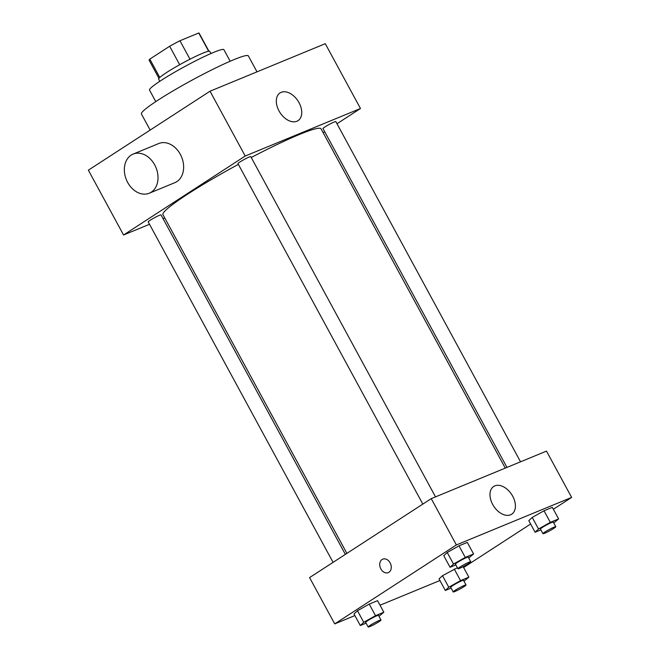 <?xml version="1.0" encoding="UTF-8"?>
<svg xmlns="http://www.w3.org/2000/svg" width="660" height="660" viewBox="0 0 660 660"><rect width="100%" height="100%" fill="white"/><g stroke="black" fill="none" stroke-linecap="round" stroke-linejoin="round"><path stroke-width="0.99" d="M189.981 59.21L179.957 40.747L198.743 33A28.421 2.599 151.5 0 1 199.122 33.181L208.906 51.2M159.786 77.468L149.82 59.119A28.421 2.599 151.5 0 0 149.168 60.307L158.953 78.325M149.82 59.119L169.653 46.249A28.421 2.599 151.5 0 1 179.957 40.747M179.677 64.713L169.653 46.249M159.802 81.304L158.631 79.15A29.098 2.665 -28.5 0 1 182.927 62.923A29.098 2.665 -28.5 0 1 209.773 51.381L210.944 53.534M208.642 51.233L198.743 33M155.785 101.624L149.523 90.09A42.322 3.869 -28.5 0 1 184.866 66.487A42.322 3.869 -28.5 0 1 223.905 49.698L230.167 61.231M150.158 130.069L141.413 113.965A60.844 5.569 -28.5 0 1 192.225 80.05A60.844 5.569 -28.5 0 1 248.35 55.91L257.004 71.841M149.515 224.293L123.56 234.993L88.366 170.173L210.029 91.212L325.281 43.692L360.475 108.504L336.988 123.75M164.785 217.99L163.086 218.691M422.821 504.1L237.963 163.63A7.301 0.668 -28.5 0 1 244.068 159.563A7.301 0.668 -28.5 0 1 250.8 156.667L435.517 496.873M333.069 562.353L148.211 221.892A7.301 0.668 -28.5 0 1 154.308 217.816A7.301 0.668 -28.5 0 1 161.04 214.921L345.353 554.384M324.703 131.719L323.169 132.718M123.56 234.993L245.223 156.032L360.475 108.504M506.971 467.412L322.996 128.576A7.301 0.668 -28.5 0 1 329.092 124.501A7.301 0.668 -28.5 0 1 335.825 121.605L520.542 461.81M346.888 553.385L162.979 214.665A89.933 8.225 -28.5 0 1 238.367 164.365M251.254 157.501A89.933 8.225 -28.5 0 1 321.057 128.832L505.271 468.113M133.122 154.094L158.73 143.533A21.161 15.997 67.6 0 1 181.591 157.006A21.161 15.997 67.6 0 1 174.867 182.663L149.251 193.223A21.161 15.997 -112.4 0 0 155.975 167.566A21.161 15.997 -112.4 0 0 133.122 154.094A21.161 15.997 -112.4 0 0 127.669 182.432A21.161 15.997 -112.4 0 0 149.251 193.223M245.223 156.032L210.029 91.212M299.029 102.679A16.533 10.717 -123 0 1 298.023 120.673A16.533 10.717 -123 0 1 280.038 112.637A16.533 10.717 -123 0 1 280.022 92.936A16.533 10.717 -123 0 1 299.029 102.679M354.899 615.574L334.719 623.898L309.581 577.599L431.244 498.638L546.496 451.11L571.634 497.409L553.369 509.264M439.923 580.519L380.02 605.22M528.808 520.649L532.249 517.423L544.013 510.774L552.329 507.342L544.013 510.774L532.249 517.423L528.808 520.649L535.095 532.224L538.535 528.998L550.3 522.349L558.616 518.917L553.74 522.951M354.016 613.965L357.464 610.739L369.229 604.09L377.545 600.666L369.229 604.09L357.464 610.739L354.016 613.965L360.302 625.54L363.751 622.314L375.515 615.664L383.831 612.241L378.955 616.267M530.64 524.015L463.617 567.517M334.719 623.898L456.382 544.937L571.634 497.409M439.048 578.903L442.489 575.685L457.38 567.74L442.489 575.685L439.048 578.903L445.335 590.477L448.775 587.251L460.54 580.602L468.856 577.178L463.98 581.204M443.776 555.703L447.224 552.486L458.989 545.837L467.305 542.404L458.989 545.837L447.224 552.486L443.776 555.703L450.062 567.278L453.511 564.061L465.267 557.411L473.591 553.979L468.707 558.014M456.382 544.937L431.244 498.638M492.69 504.463A16.533 10.717 -123 0 1 493.696 486.469A16.533 10.717 -123 0 1 511.681 494.505A16.533 10.717 -123 0 1 511.698 514.206A16.533 10.717 -123 0 1 492.69 504.463M388.954 572.261A7.276 5.503 67.6 0 1 388.27 572.624A7.276 5.503 67.6 0 1 380.416 567.988A7.276 5.503 67.6 0 1 382.726 559.168A7.276 5.503 67.6 0 1 390.373 563.335A7.276 5.503 67.6 0 1 388.954 572.261M388.27 572.616A7.276 5.503 67.6 0 1 380.416 567.988A7.276 5.503 67.6 0 1 382.726 559.168M455.837 564.902L450.062 567.278M470.753 561.775L468.245 557.147A7.301 0.668 151.5 0 0 464.219 558.64A7.301 0.668 151.5 0 0 457.405 562.452A7.301 0.668 151.5 0 0 455.408 564.11L457.924 568.747A7.301 0.668 151.5 0 0 464.656 565.851A7.301 0.668 151.5 0 0 470.753 561.775A7.301 0.668 151.5 0 0 466.727 563.269A7.301 0.668 151.5 0 0 459.921 567.08A7.301 0.668 151.5 0 0 457.924 568.747M453.511 564.061L447.224 552.486M465.267 557.411L458.989 545.837M473.591 553.979L467.305 542.404M540.862 529.84L535.095 532.224M555.786 526.713L553.27 522.085A7.301 0.668 151.5 0 0 549.244 523.578A7.301 0.668 151.5 0 0 542.438 527.389A7.301 0.668 151.5 0 0 540.441 529.056L542.949 533.684A7.301 0.668 151.5 0 0 549.689 530.788A7.301 0.668 151.5 0 0 555.786 526.713A7.301 0.668 151.5 0 0 551.76 528.214A7.301 0.668 151.5 0 0 544.945 532.018A7.301 0.668 151.5 0 0 542.949 533.684M538.535 528.998L532.249 517.423M550.3 522.349L544.013 510.774M558.616 518.917L552.329 507.342M366.077 623.155L360.302 625.54M380.993 620.029L378.485 615.4A7.301 0.668 151.5 0 0 374.459 616.894A7.301 0.668 151.5 0 0 367.645 620.705A7.301 0.668 151.5 0 0 365.648 622.372L368.164 627A7.301 0.668 151.5 0 0 374.897 624.104A7.301 0.668 151.5 0 0 380.993 620.029A7.301 0.668 151.5 0 0 376.975 621.53A7.301 0.668 151.5 0 0 370.161 625.342A7.301 0.668 151.5 0 0 368.164 627M363.751 622.314L357.464 610.739M375.515 615.664L369.229 604.09M383.831 612.241L377.545 600.666M451.102 588.093L445.335 590.477M466.026 584.974L463.51 580.346A7.301 0.668 151.5 0 0 459.484 581.839A7.301 0.668 151.5 0 0 452.678 585.651A7.301 0.668 151.5 0 0 450.681 587.309L453.189 591.938A7.301 0.668 151.5 0 0 459.929 589.042A7.301 0.668 151.5 0 0 466.026 584.974A7.301 0.668 151.5 0 0 462 586.468A7.301 0.668 151.5 0 0 455.194 590.279A7.301 0.668 151.5 0 0 453.189 591.938M448.775 587.251L442.489 575.685M460.54 580.602L454.253 569.027M468.856 577.178L463.138 566.651"/></g></svg>
